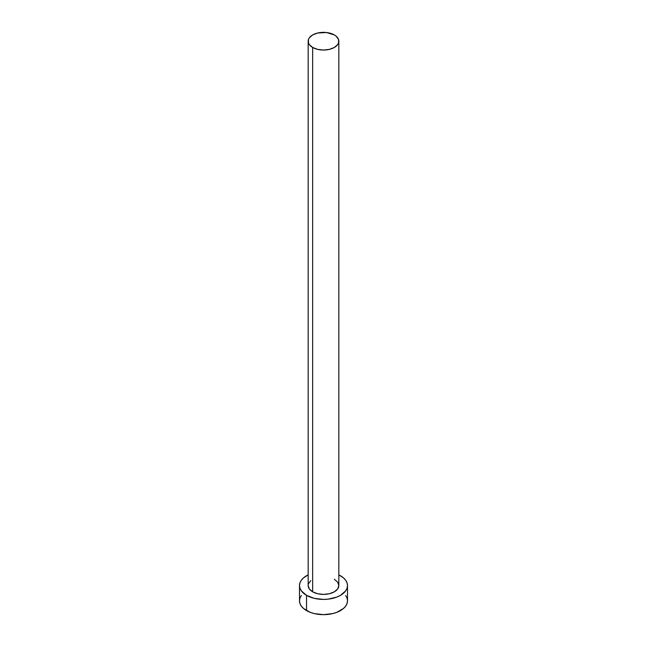 <?xml version="1.0" encoding="UTF-8"?>
<svg xmlns="http://www.w3.org/2000/svg" width="647" height="647" viewBox="0 0 647 647"><rect width="100%" height="100%" fill="white"/><g stroke="black" fill="none" stroke-linecap="round" stroke-linejoin="round"><path stroke-width="0.97" d="M312.655 591.811A15.334 8.856 0 0 0 329.372 593.728A15.334 8.856 0 0 0 338.834 585.551L337.669 588.94L334.345 591.811L329.372 593.728L323.5 594.407L317.628 593.728L312.655 591.811L309.331 588.94L308.166 585.551A15.334 8.856 0 0 0 312.655 591.811L312.655 47.466L312.655 591.811M334.345 34.946A15.334 8.856 180 0 1 338.834 41.206A15.334 8.856 180 0 1 329.372 49.382A15.334 8.856 180 0 1 312.655 47.466A15.334 8.856 180 0 1 308.166 41.206A15.334 8.856 180 0 1 317.628 33.021A15.334 8.856 180 0 1 334.345 34.946L326.492 32.52L317.628 33.021L312.655 34.946L309.331 37.817L308.457 39.475L308.457 42.928L309.331 44.594L312.655 47.466L317.628 49.382L323.5 50.054L329.372 49.382L334.345 47.466L337.669 44.594L338.543 42.928L338.543 39.475L336.246 36.281L334.345 34.946M301.324 595.491L299.957 598.087L299.496 600.796A24.004 13.854 0 0 0 306.532 610.59L306.532 595.353L314.313 598.354L323.5 599.405L328.183 599.138L336.836 597.076L340.468 595.353L345.676 590.857L347.043 588.252L347.504 585.551L347.043 582.85L345.676 580.246L343.452 577.852L338.834 574.892A24.004 13.854 180 0 1 340.468 575.757A24.004 13.854 180 0 1 347.504 585.551A24.004 13.854 180 0 1 332.687 598.354A24.004 13.854 180 0 1 306.532 595.353L306.532 610.59A24.004 13.854 0 0 0 332.687 613.599A24.004 13.854 0 0 0 347.504 600.796L347.043 598.087L345.676 595.491M306.532 595.353A24.004 13.854 180 0 1 299.496 585.551A24.004 13.854 180 0 1 308.166 574.892L303.548 577.852L301.324 580.246L299.957 582.85L299.496 585.551L299.957 588.252L301.324 590.857L306.532 595.353M308.457 583.82L310.754 580.634M334.345 579.291L337.669 582.163L338.834 585.551L338.834 41.206M299.496 585.551L299.496 600.796L299.957 603.497L301.324 606.093L303.548 608.495L310.164 612.313L314.313 613.599L323.5 614.65L332.687 613.599L336.836 612.313L343.452 608.495L345.676 606.093L347.043 603.497L347.504 600.796L347.504 585.551M308.166 585.551L308.166 41.206"/></g></svg>
